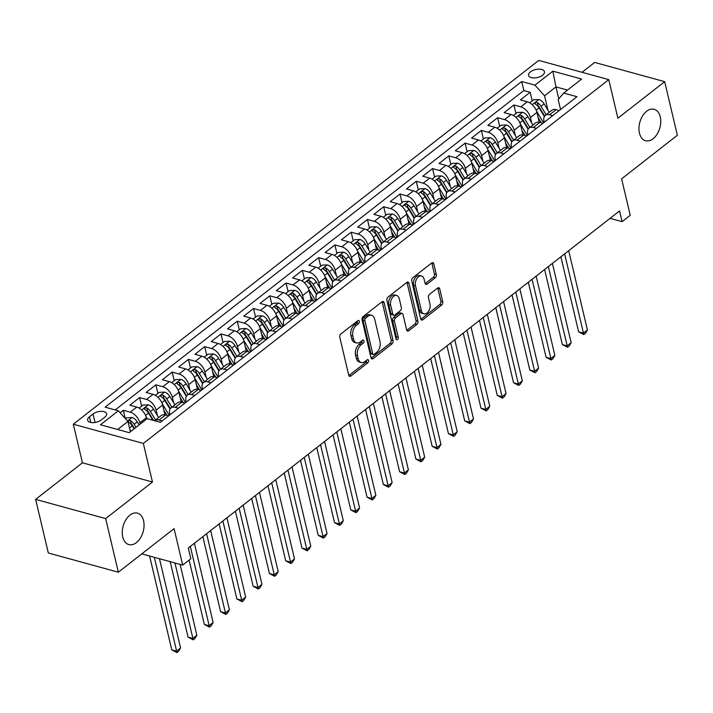 <?xml version="1.0" encoding="UTF-8"?>
<svg xmlns="http://www.w3.org/2000/svg" width="713" height="713" viewBox="0 0 713 713"><rect width="100%" height="100%" fill="white"/><g stroke="black" fill="none" stroke-linecap="round" stroke-linejoin="round"><path stroke-width="1.07" d="M359.325 321.278A1.747 1.114 105.3 0 0 358.666 320.467A1.747 1.114 105.3 0 0 357.855 320.681L340.885 333.942A2.495 1.595 105.3 0 0 339.789 337.294L348.737 375.19A2.495 1.595 105.3 0 0 349.673 376.348A2.495 1.595 105.3 0 0 350.841 376.045L367.81 362.774A1.747 1.114 105.3 0 0 368.576 360.43A1.747 1.114 105.3 0 0 367.926 359.619A1.747 1.114 105.3 0 0 367.115 359.833L364.913 361.544A8.003 5.098 105.3 0 1 361.206 362.525A8.003 5.098 105.3 0 1 358.211 358.808L357.463 355.644A8.003 5.098 105.3 0 1 360.983 344.914L363.184 343.203A1.747 1.114 105.3 0 0 363.951 340.85A1.747 1.114 105.3 0 0 363.3 340.039A1.747 1.114 105.3 0 0 362.48 340.253L360.288 341.973A8.003 5.098 105.3 0 1 356.58 342.953A8.003 5.098 105.3 0 1 353.586 339.228L352.837 336.073A8.003 5.098 105.3 0 1 356.357 325.342L358.55 323.622A1.747 1.114 105.3 0 0 359.325 321.278M639.445 133.144A16.301 10.392 105.3 0 0 645.541 140.719A16.301 10.392 105.3 0 0 657.154 134.071A16.301 10.392 105.3 0 0 660.274 116.861A16.301 10.392 105.3 0 0 654.169 109.285A16.301 10.392 105.3 0 0 642.556 115.934A16.301 10.392 105.3 0 0 639.445 133.144M122.743 537.014A16.301 10.392 105.3 0 0 128.848 544.589A16.301 10.392 105.3 0 0 140.461 537.932A16.301 10.392 105.3 0 0 143.58 520.731A16.301 10.392 105.3 0 0 137.475 513.146A16.301 10.392 105.3 0 0 125.862 519.804A16.301 10.392 105.3 0 0 122.743 537.014M530.454 71.879A8.146 4.091 -13.3 0 0 528.583 75.418A8.146 4.091 -13.3 0 0 534.18 77.94A8.146 4.091 -13.3 0 0 542.566 75.213A8.146 4.091 -13.3 0 0 544.447 71.674A8.146 4.091 -13.3 0 0 538.841 69.152A8.146 4.091 -13.3 0 0 530.454 71.879M435.206 277.803A2.495 1.595 105.3 0 0 436.303 274.452L433.789 263.819A2.495 1.595 105.3 0 0 432.853 262.66A2.495 1.595 105.3 0 0 431.695 262.963L412.845 277.696A2.495 1.595 105.3 0 0 411.749 281.047L420.706 318.934A2.495 1.595 105.3 0 0 421.641 320.101A2.495 1.595 105.3 0 0 422.8 319.789L441.65 305.057A2.495 1.595 105.3 0 0 442.746 301.706L439.716 288.863A2.495 1.595 105.3 0 0 438.78 287.704A2.495 1.595 105.3 0 0 437.622 288.007L429.547 294.317A2.495 1.595 105.3 0 0 428.451 297.669L429.957 304.041A6.684 4.26 105.3 0 1 428.682 311.1A6.684 4.26 105.3 0 1 423.914 313.827A6.684 4.26 105.3 0 1 421.41 310.716L415.51 285.77A6.684 4.26 105.3 0 1 416.793 278.712A6.684 4.26 105.3 0 1 421.561 275.984A6.684 4.26 105.3 0 1 424.057 279.095L425.046 283.248A2.495 1.595 105.3 0 0 425.982 284.416A2.495 1.595 105.3 0 0 427.14 284.104L435.206 277.803L433.308 277.286A2.495 1.595 105.3 0 0 434.413 273.926L431.9 263.302A2.495 1.595 105.3 0 0 431.766 262.91M105.667 518.601L152.457 482.033L82.441 462.808L35.65 499.376L105.667 518.601L118.34 572.209L174.079 528.645L182.697 565.097L190.834 558.742L188.303 548.021L619.561 210.932L622.092 221.654L630.23 215.29L621.611 178.838L677.35 135.265L664.676 81.656L594.66 62.441L582.049 72.298M152.457 482.033L143.331 443.433L608.768 79.633L617.886 118.224L664.676 81.656M384.111 302.651A2.495 1.595 105.3 0 0 383.175 301.483A2.495 1.595 105.3 0 0 382.016 301.795L363.167 316.527A2.495 1.595 105.3 0 0 362.07 319.879L371.027 357.766A2.495 1.595 105.3 0 0 371.963 358.933A2.495 1.595 105.3 0 0 373.122 358.621L391.972 343.889A2.495 1.595 105.3 0 0 393.068 340.538L384.111 302.651L382.221 302.134A2.495 1.595 105.3 0 0 382.088 301.742M388.006 297.107L406.856 282.375A2.495 1.595 105.3 0 1 408.014 282.072A2.495 1.595 105.3 0 1 408.95 283.23L417.907 321.126A2.495 1.595 105.3 0 1 416.811 324.477L408.745 330.779A2.495 1.595 105.3 0 1 407.586 331.09A2.495 1.595 105.3 0 1 406.651 329.923L403.014 314.558A2.495 1.595 105.3 0 0 402.079 313.399A2.495 1.595 105.3 0 0 400.92 313.702L395.572 317.882A2.495 1.595 105.3 0 0 394.467 321.242L398.246 337.24A1.747 1.114 105.3 0 1 397.916 339.085A1.747 1.114 105.3 0 1 396.669 339.798A1.747 1.114 105.3 0 1 396.018 338.987L386.909 300.467A2.495 1.595 105.3 0 1 388.006 297.107M118.34 572.209L48.324 552.994L35.65 499.376M532.219 100.854L530.187 92.262L520.419 99.891L527.326 101.79L520.82 106.879A10.187 5.962 52 0 1 530.419 117.538L531.693 122.957M515.945 113.572L513.913 104.98L504.144 112.618L511.052 114.508L504.546 119.597A10.187 5.962 52 0 1 514.144 130.256L515.419 135.675M499.67 126.29L497.638 117.698L487.87 125.336L494.777 127.235L488.271 132.315A10.187 5.962 52 0 1 497.87 142.974L499.145 148.393M483.396 139.017L481.364 130.426L471.596 138.055L478.503 139.953L471.997 145.042A10.187 5.962 52 0 1 481.596 155.692L482.879 161.12M467.122 151.735L465.09 143.144L455.322 150.773L462.229 152.671L455.723 157.76A10.187 5.962 52 0 1 465.322 168.42L466.605 173.838M450.848 164.453L448.816 155.862L439.048 163.5L445.955 165.389L439.449 170.478A10.187 5.962 52 0 1 449.047 181.138L450.331 186.556M434.574 177.172L432.541 168.58L422.773 176.218L429.681 178.116L423.174 183.196A10.187 5.962 52 0 1 432.773 193.856L434.057 199.275M418.299 189.899L416.267 181.307L406.499 188.936L413.406 190.834L406.9 195.923A10.187 5.962 52 0 1 416.499 206.574L417.782 212.002M402.025 202.617L399.993 194.025L390.225 201.654L397.132 203.553L390.626 208.642A10.187 5.962 52 0 1 400.225 219.292L401.508 224.72M385.751 215.335L383.719 206.743L373.951 214.372L380.858 216.271L374.352 221.36A10.187 5.962 52 0 1 383.95 232.019L385.234 237.438M369.477 228.053L367.445 219.461L357.685 227.099L364.593 228.989L358.078 234.078A10.187 5.962 52 0 1 367.676 244.737L368.96 250.156M353.202 240.78L351.17 232.188L341.411 239.818L348.318 241.716L341.803 246.805A10.187 5.962 52 0 1 351.402 257.455L352.685 262.883M336.928 253.498L334.896 244.907L325.137 252.536L332.044 254.434L325.529 259.523A10.187 5.962 52 0 1 335.128 270.174L336.411 275.601M320.654 266.216L318.622 257.625L308.863 265.254L315.77 267.152L309.255 272.241A10.187 5.962 52 0 1 318.854 282.901L320.137 288.319M304.38 278.935L302.348 270.343L292.588 277.981L299.496 279.87L292.981 284.959A10.187 5.962 52 0 1 302.579 295.619L303.863 301.038M288.105 291.653L286.073 283.07L276.314 290.699L283.221 292.597L276.706 297.686A10.187 5.962 52 0 1 286.305 308.337L287.589 313.765M271.831 304.38L269.799 295.788L260.04 303.417L266.947 305.316L260.432 310.405A10.187 5.962 52 0 1 270.031 321.055L271.314 326.483M255.557 317.098L253.525 308.506L243.766 316.135L250.673 318.034L244.158 323.123A10.187 5.962 52 0 1 253.757 333.782L255.04 339.201M239.283 329.816L237.251 321.224L227.492 328.862L234.399 330.752L227.884 335.841A10.187 5.962 52 0 1 237.482 346.5L238.766 351.919M223.009 342.534L220.977 333.951L211.217 341.58L218.125 343.479L211.609 348.568A10.187 5.962 52 0 1 221.208 359.218L222.492 364.637M206.734 355.261L204.702 346.67L194.943 354.299L201.85 356.197L195.344 361.286A10.187 5.962 52 0 1 204.934 371.936L206.217 377.364M190.46 367.979L188.428 359.388L178.669 367.017L185.576 368.915L179.07 374.004A10.187 5.962 52 0 1 188.66 384.663L189.943 390.082M174.186 380.697L172.163 372.106L162.395 379.744L169.302 381.633L162.796 386.722A10.187 5.962 52 0 1 172.386 397.382L173.669 402.8M157.912 393.416L155.889 384.833L146.12 392.462L153.028 394.36L146.522 399.449A10.187 5.962 52 0 1 156.111 410.1L157.395 415.519M141.637 406.143L139.614 397.551L129.846 405.18L136.753 407.078A10.187 5.962 52 0 1 146.352 417.729L146.664 419.039M527.326 101.79A10.187 5.962 -128 0 1 536.925 112.449L539.251 122.271M511.052 114.508A10.187 5.962 -128 0 1 520.65 125.167L522.977 134.998M494.777 127.235A10.187 5.962 -128 0 1 504.376 137.885L506.702 147.716M478.503 139.953A10.187 5.962 -128 0 1 488.102 150.603L490.428 160.434M462.229 152.671A10.187 5.962 -128 0 1 471.828 163.33L474.154 173.152M445.955 165.389A10.187 5.962 -128 0 1 455.554 176.049L457.88 185.87M429.681 178.116A10.187 5.962 -128 0 1 439.279 188.767L441.605 198.597M413.406 190.834A10.187 5.962 -128 0 1 423.005 201.485L425.331 211.315M397.132 203.553A10.187 5.962 -128 0 1 406.731 214.212L409.057 224.034M380.858 216.271A10.187 5.962 -128 0 1 390.457 226.93L392.783 236.752M364.593 228.989A10.187 5.962 -128 0 1 374.182 239.648L376.509 249.479M348.318 241.716A10.187 5.962 -128 0 1 357.908 252.366L360.234 262.197M332.044 254.434A10.187 5.962 -128 0 1 341.634 265.093L343.96 274.915M315.77 267.152A10.187 5.962 -128 0 1 325.36 277.812L327.686 287.633M299.496 279.87A10.187 5.962 -128 0 1 309.094 290.53L311.412 300.36M283.221 292.597A10.187 5.962 -128 0 1 292.82 303.248L295.137 313.078M266.947 305.316A10.187 5.962 -128 0 1 276.546 315.975L278.863 325.796M250.673 318.034A10.187 5.962 -128 0 1 260.272 328.693L262.589 338.515M234.399 330.752A10.187 5.962 -128 0 1 243.998 341.411L246.315 351.242M218.125 343.479A10.187 5.962 -128 0 1 227.723 354.129L230.041 363.96M201.85 356.197A10.187 5.962 -128 0 1 211.449 366.847L213.766 376.678M185.576 368.915A10.187 5.962 -128 0 1 195.175 379.574L197.492 389.396M169.302 381.633A10.187 5.962 -128 0 1 178.901 392.293L181.218 402.123M153.028 394.36A10.187 5.962 -128 0 1 162.626 405.011L164.944 414.841M101.193 420.002L104.775 417.203A7.896 3.957 -13.3 0 0 106.593 413.781A7.896 3.957 -13.3 0 0 101.166 411.339A7.896 3.957 -13.3 0 0 93.047 413.986L89.464 416.784A7.896 3.957 -13.3 0 0 87.646 420.207A7.896 3.957 -13.3 0 0 93.073 422.649A7.896 3.957 -13.3 0 0 101.193 420.002M143.331 443.433L73.314 424.208L538.743 60.409L608.768 79.633M530.187 92.262L523.841 90.524L521.72 81.514L105.105 407.159L118.349 410.795L127.948 421.445L130.39 431.766M521.72 81.514L534.964 85.15L552.86 71.157L581.63 79.054L563.725 93.047L576.977 96.683L160.363 422.319L147.119 418.683L129.213 432.675L100.453 424.779L118.349 410.795M544.269 122.244L544.037 121.272A10.187 5.962 52 0 1 545.338 115.328A10.187 5.962 52 0 1 549.58 114.775L552.727 115.64M527.994 134.962L527.763 133.991A10.187 5.962 52 0 1 529.064 128.046A10.187 5.962 52 0 1 533.306 127.493L536.452 128.358M511.72 147.689L511.488 146.718A10.187 5.962 52 0 1 512.79 140.764A10.187 5.962 52 0 1 517.032 140.211L520.178 141.076M495.446 160.407L495.214 159.436A10.187 5.962 52 0 1 496.515 153.482A10.187 5.962 52 0 1 500.758 152.939L503.904 153.794M479.172 173.125L478.949 172.154A10.187 5.962 52 0 1 480.241 166.209A10.187 5.962 52 0 1 484.483 165.657L487.63 166.521M462.897 185.843L462.675 184.872A10.187 5.962 52 0 1 463.967 178.927A10.187 5.962 52 0 1 468.209 178.375L471.355 179.239M446.623 198.571L446.4 197.599A10.187 5.962 52 0 1 447.693 191.645A10.187 5.962 52 0 1 451.935 191.093L455.081 191.957M430.349 211.289L430.126 210.317A10.187 5.962 52 0 1 431.418 204.364A10.187 5.962 52 0 1 435.661 203.82L438.807 204.676M414.075 224.007L413.852 223.035A10.187 5.962 52 0 1 415.144 217.091A10.187 5.962 52 0 1 419.387 216.538L422.533 217.403M397.801 236.725L397.578 235.753A10.187 5.962 52 0 1 398.87 229.809A10.187 5.962 52 0 1 403.121 229.256L406.258 230.121M381.535 249.452L381.303 248.481A10.187 5.962 52 0 1 382.596 242.527A10.187 5.962 52 0 1 386.847 241.974L389.984 242.839M365.261 262.17L365.029 261.199A10.187 5.962 52 0 1 366.322 255.245A10.187 5.962 52 0 1 370.573 254.701L373.71 255.557M348.987 274.888L348.755 273.917A10.187 5.962 52 0 1 350.047 267.972A10.187 5.962 52 0 1 354.299 267.42L357.436 268.284M332.713 287.606L332.481 286.635A10.187 5.962 52 0 1 333.773 280.69A10.187 5.962 52 0 1 338.024 280.138L341.162 281.002M316.438 300.333L316.207 299.362A10.187 5.962 52 0 1 317.499 293.408A10.187 5.962 52 0 1 321.75 292.856L324.887 293.72M300.164 313.052L299.932 312.08A10.187 5.962 52 0 1 301.225 306.127A10.187 5.962 52 0 1 305.476 305.574L308.613 306.438M283.89 325.77L283.658 324.798A10.187 5.962 52 0 1 284.95 318.854A10.187 5.962 52 0 1 289.202 318.301L292.339 319.166M267.616 338.488L267.384 337.516A10.187 5.962 52 0 1 268.676 331.572A10.187 5.962 52 0 1 272.927 331.019L276.065 331.884M251.341 351.215L251.11 350.243A10.187 5.962 52 0 1 252.402 344.29A10.187 5.962 52 0 1 256.653 343.737L259.799 344.602M235.067 363.933L234.835 362.962A10.187 5.962 52 0 1 236.128 357.008A10.187 5.962 52 0 1 240.379 356.455L243.525 357.32M218.793 376.651L218.561 375.68A10.187 5.962 52 0 1 219.862 369.735A10.187 5.962 52 0 1 224.105 369.182L227.251 370.047M202.519 389.369L202.287 388.398A10.187 5.962 52 0 1 203.588 382.453A10.187 5.962 52 0 1 207.831 381.901L210.977 382.765M186.245 402.096L186.013 401.116A10.187 5.962 52 0 1 187.314 395.171A10.187 5.962 52 0 1 191.556 394.619L194.702 395.483M169.97 414.814L169.739 413.843A10.187 5.962 52 0 1 171.04 407.889A10.187 5.962 52 0 1 175.282 407.337L178.428 408.201M125.274 418.486L123.34 410.269L130.247 412.167A10.187 5.962 52 0 1 139.837 422.818L140.149 424.128M154.605 420.741A10.187 5.962 52 0 1 154.766 420.617L161.272 415.527A10.187 5.962 52 0 1 165.514 414.975L168.66 415.839M154.766 420.617A10.187 5.962 52 0 1 159.008 420.064L162.154 420.92M559.233 110.551L556.095 109.686A10.187 5.962 -128 0 0 551.844 110.239L545.338 115.328M542.958 123.269L539.821 122.404A10.187 5.962 -128 0 0 535.57 122.957L529.064 128.046M526.684 135.987L523.547 135.122A10.187 5.962 -128 0 0 519.296 135.675L512.79 140.764M510.41 148.714L507.273 147.849A10.187 5.962 -128 0 0 503.021 148.402L496.515 153.482M494.136 161.432L490.999 160.568A10.187 5.962 -128 0 0 486.747 161.12L480.241 166.209M477.862 174.15L474.724 173.286A10.187 5.962 -128 0 0 470.473 173.838L463.967 178.927M461.587 186.868L458.45 186.004A10.187 5.962 -128 0 0 454.199 186.556L447.693 191.645M445.313 199.587L442.176 198.731A10.187 5.962 -128 0 0 437.925 199.284L431.418 204.364M429.048 212.314L425.902 211.449A10.187 5.962 -128 0 0 421.65 212.002L415.144 217.091M412.774 225.032L409.627 224.167A10.187 5.962 -128 0 0 405.376 224.72L398.87 229.809M396.499 237.75L393.353 236.885A10.187 5.962 -128 0 0 389.111 237.438L382.596 242.527M380.225 250.468L377.079 249.612A10.187 5.962 -128 0 0 372.837 250.156L366.322 255.245M363.951 263.195L360.805 262.331A10.187 5.962 -128 0 0 356.562 262.883L350.047 267.972M347.677 275.913L344.531 275.049A10.187 5.962 -128 0 0 340.288 275.601L333.773 280.69M331.402 288.631L328.256 287.767A10.187 5.962 -128 0 0 324.014 288.319L317.499 293.408M315.128 301.349L311.982 300.494A10.187 5.962 -128 0 0 307.74 301.038L301.225 306.127M298.854 314.076L295.708 313.212A10.187 5.962 -128 0 0 291.465 313.765L284.95 318.854M282.58 326.795L279.434 325.93A10.187 5.962 -128 0 0 275.191 326.483L268.676 331.572M266.305 339.513L263.159 338.648A10.187 5.962 -128 0 0 258.917 339.201L252.402 344.29M250.031 352.231L246.885 351.375A10.187 5.962 -128 0 0 242.643 351.919L236.128 357.008M233.757 364.958L230.611 364.093A10.187 5.962 -128 0 0 226.369 364.646L219.862 369.735M217.483 377.676L214.337 376.812A10.187 5.962 -128 0 0 210.094 377.364L203.588 382.453M201.209 390.394L198.062 389.53A10.187 5.962 -128 0 0 193.82 390.082L187.314 395.171M184.934 403.112L181.788 402.257A10.187 5.962 -128 0 0 177.546 402.8L171.04 407.889M139.614 397.551L146.522 399.449M155.889 384.833L162.796 386.722M172.163 372.106L179.07 374.004M188.428 359.388L195.344 361.286M204.702 346.67L211.609 348.568M220.977 333.951L227.884 335.841M237.251 321.224L244.158 323.123M253.525 308.506L260.432 310.405M269.799 295.788L276.706 297.686M286.073 283.07L292.981 284.959M302.348 270.343L309.255 272.241M318.622 257.625L325.529 259.523M334.896 244.907L341.803 246.805M351.17 232.188L358.078 234.078M367.445 219.461L374.352 221.36M383.719 206.743L390.626 208.642M399.993 194.025L406.9 195.923M416.267 181.307L423.174 183.196M432.541 168.58L439.449 170.478M448.816 155.862L455.723 157.76M465.09 143.144L471.997 145.042M481.364 130.426L488.271 132.315M497.638 117.698L504.546 119.597M513.913 104.98L520.82 106.879M523.841 90.524L115.212 409.93M123.34 410.269L120.132 412.774M558.778 98.857L555.953 86.906L544.563 95.809L547.967 110.239M127.948 421.445L117.645 429.502M82.441 462.808L73.314 424.208M610.061 218.347L622.092 221.654M141.798 553.876L182.697 565.097M567.521 90.079L555.953 86.906L552.86 71.157M560.543 109.526L558.181 99.544L563.725 93.047M544.563 95.809L534.964 85.15M357.471 320.984A1.747 1.114 105.3 0 1 356.66 323.105L354.468 324.825A8.003 5.098 105.3 0 0 350.948 335.556L352.837 336.073M356.58 342.953L354.682 342.427A8.003 5.098 105.3 0 1 351.696 338.711L350.948 335.556M361.206 362.525L359.316 362.008A8.003 5.098 105.3 0 1 356.322 358.282L355.573 355.127A8.003 5.098 105.3 0 1 359.094 344.397L361.286 342.677A1.747 1.114 105.3 0 0 362.097 340.556M348.871 375.573A2.495 1.595 105.3 0 0 348.942 375.519L365.921 362.257A1.747 1.114 105.3 0 0 366.723 360.136M371.152 358.158A2.495 1.595 105.3 0 0 371.223 358.104L390.073 343.372A2.495 1.595 105.3 0 0 391.179 340.021L382.221 302.134M365.626 318.096A1.747 1.114 105.3 0 0 364.851 320.449L372.712 353.701A1.747 1.114 105.3 0 0 373.371 354.521A1.747 1.114 105.3 0 0 374.182 354.308L376.5 352.489A8.003 5.098 105.3 0 0 380.02 341.759L374.646 319.032A8.003 5.098 105.3 0 0 371.651 315.306A8.003 5.098 105.3 0 0 367.935 316.287L365.626 318.096L363.728 317.579A1.747 1.114 105.3 0 0 362.962 319.932L364.851 320.449M373.371 354.521L371.473 353.996A1.747 1.114 105.3 0 1 370.822 353.185L362.962 319.932M371.651 315.306L369.753 314.789A8.003 5.098 105.3 0 0 366.045 315.77L367.935 316.287M363.728 317.579L366.045 315.77M406.775 330.315A2.495 1.595 105.3 0 0 406.847 330.262L414.913 323.96A2.495 1.595 105.3 0 0 416.018 320.6L407.061 282.713A2.495 1.595 105.3 0 0 406.927 282.321M402.079 313.399L400.189 312.873A2.495 1.595 105.3 0 0 399.03 313.185L393.674 317.365A2.495 1.595 105.3 0 0 392.578 320.716L396.357 336.714L398.246 337.24M395.947 338.684A1.747 1.114 105.3 0 0 396.357 336.714M399.244 298.613A6.684 4.26 105.3 0 0 396.74 295.503A6.684 4.26 105.3 0 0 391.981 298.23A6.684 4.26 105.3 0 0 390.697 305.298L392.774 314.085A2.495 1.595 105.3 0 0 393.71 315.244A2.495 1.595 105.3 0 0 394.868 314.941L400.225 310.752A2.495 1.595 105.3 0 0 401.321 307.401L399.244 298.613M396.74 295.503L394.85 294.986A6.684 4.26 105.3 0 0 390.082 297.713A6.684 4.26 105.3 0 0 388.808 304.772L390.697 305.298M393.71 315.244L391.82 314.727A2.495 1.595 105.3 0 1 390.884 313.56L388.808 304.772M425.171 283.64A2.495 1.595 105.3 0 0 425.242 283.587L433.308 277.286M421.561 275.984L419.663 275.468A6.684 4.26 105.3 0 0 414.904 278.195A6.684 4.26 105.3 0 0 413.62 285.253L415.51 285.77M423.914 313.827L422.025 313.31A6.684 4.26 105.3 0 1 419.52 310.2L413.62 285.253M420.83 319.326A2.495 1.595 105.3 0 0 420.911 319.272L439.752 304.54A2.495 1.595 105.3 0 0 440.857 301.189L437.818 288.346A2.495 1.595 105.3 0 0 437.693 287.954M129.828 429.386L130.978 431.294M125.515 418.745L126.736 417.791L132.146 417.56A6.747 3.948 52 0 1 137.27 421.891L139.115 424.939M149.596 556.015L171.78 649.846L176.512 651.147L180.576 647.965L159.48 558.725M136.023 427.354L134.178 424.306A6.747 3.948 -128 0 0 130.541 420.625C128.349 420.385 127.698 420.893 128.581 422.158A6.747 3.948 52 0 1 132.226 425.839L134.071 428.878M130.541 420.625L131.263 423.718A3.44 2.014 52 0 1 132.279 424.957L134.472 428.566M128.028 421.543L128.581 422.158M154.329 557.308L176.967 652.591L171.78 649.846M180.576 647.965L178.598 651.317L176.967 652.591M145.978 416.463L147.368 418.754M139.133 408.103L143.01 405.073L148.42 404.841A6.747 3.948 52 0 1 153.545 409.173L158.642 417.577M170.211 561.675L188.054 637.128L192.777 638.429L196.85 635.247L180.095 564.384M155.55 419.993L150.452 411.588A6.747 3.948 -128 0 0 146.816 407.907C144.623 407.667 143.973 408.175 144.855 409.431A6.747 3.948 52 0 1 148.5 413.112L152.832 420.251M146.816 407.907L147.538 410.991A3.44 2.014 52 0 1 148.554 412.239L153.527 420.447M144.302 408.825L144.855 409.431M174.943 562.967L193.241 639.873L188.054 637.128M196.85 635.247L194.872 638.598L193.241 639.873M163.838 410.153L167.011 415.385M162.252 403.745L169.284 415.349M155.407 395.385L159.284 392.346L164.694 392.114A6.747 3.948 52 0 1 169.819 396.455L174.917 404.859M189.114 560.079L204.328 624.41L209.052 625.702L213.125 622.529L194.391 543.261M171.824 407.275L166.726 398.87A6.747 3.948 -128 0 0 163.081 395.189C160.897 394.949 160.247 395.457 161.129 396.713A6.747 3.948 52 0 1 164.774 400.394L170.05 409.093M163.081 395.189L163.812 398.273A3.44 2.014 52 0 1 164.828 399.521L170.345 408.611M160.577 396.098L161.129 396.713M190.318 546.443L209.515 627.155L204.328 624.41M213.125 622.529L211.146 625.88L209.515 627.155M180.113 397.435L183.286 402.658M178.526 391.027L185.558 402.631M171.681 382.658L175.558 379.628L180.968 379.396A6.747 3.948 52 0 1 186.093 383.728L191.191 392.141M202.857 536.639L220.602 611.692L225.326 612.984L229.399 609.802L210.656 530.543M188.098 394.556L183 386.152A6.747 3.948 -128 0 0 179.355 382.471C177.172 382.221 176.521 382.729 177.403 383.995A6.747 3.948 52 0 1 181.049 387.676L186.325 396.375M179.355 382.471L180.086 385.555A3.44 2.014 52 0 1 181.102 386.794L186.619 395.893M176.851 383.38L177.403 383.995M206.592 533.716L225.789 614.428L220.602 611.692M229.399 609.802L227.42 613.162L225.789 614.428M196.387 384.717L199.56 389.94M194.801 378.309L201.832 389.904M187.956 369.94L191.833 366.91L197.243 366.678A6.747 3.948 52 0 1 202.367 371.01L207.465 379.414M219.132 523.921L236.876 598.965L241.6 600.266L245.673 597.084L226.93 517.816M204.373 381.838L199.275 373.425A6.747 3.948 -128 0 0 195.629 369.744C193.446 369.503 192.795 370.011 193.678 371.277A6.747 3.948 52 0 1 197.323 374.958L202.599 383.647M195.629 369.744L196.36 372.837A3.44 2.014 52 0 1 197.376 374.075L202.893 383.175M193.125 370.662L193.678 371.277M222.866 520.998L242.064 601.71L236.876 598.965M245.673 597.084L243.694 600.435L242.064 601.71M212.661 371.999L215.834 377.222M211.075 365.582L218.107 377.186M204.23 357.222L208.107 354.192L213.517 353.96A6.747 3.948 52 0 1 218.641 358.291L223.739 366.696M235.406 511.194L253.142 586.246L257.874 587.548L261.947 584.366L243.204 505.098M220.647 369.111L215.549 360.707A6.747 3.948 -128 0 0 211.904 357.026C209.72 356.785 209.061 357.293 209.952 358.55A6.747 3.948 52 0 1 213.597 362.231L218.873 370.929M211.904 357.026L212.634 360.11A3.44 2.014 52 0 1 213.65 361.357L219.167 370.457M209.399 357.944L209.952 358.55M239.14 508.28L258.338 588.991L253.142 586.246M261.947 584.366L259.969 587.717L258.338 588.991M228.935 359.272L232.108 364.503M227.349 352.864L234.381 364.468M220.495 344.504L224.381 341.465L229.791 341.233A6.747 3.948 52 0 1 234.916 345.573L240.014 353.978M251.68 498.476L269.416 573.528L274.149 574.83L278.222 571.648L259.479 492.38M236.921 356.393L231.823 347.989A6.747 3.948 -128 0 0 228.178 344.308C225.985 344.067 225.335 344.575 226.226 345.832A6.747 3.948 52 0 1 229.871 349.513L235.147 358.211M228.178 344.308L228.909 347.391A3.44 2.014 52 0 1 229.925 348.639L235.442 357.73M225.673 345.217L226.226 345.832M255.414 495.562L274.612 576.273L269.416 573.528M278.222 571.648L276.243 574.999L274.612 576.273M245.21 346.554L248.382 351.776M243.623 340.146L250.655 351.75M236.769 331.777L240.655 328.746L246.065 328.515A6.747 3.948 52 0 1 251.19 332.846L256.288 341.26M267.954 485.758L285.69 560.81L290.423 562.102L294.496 558.921L275.753 479.662M253.195 343.675L248.097 335.27A6.747 3.948 -128 0 0 244.452 331.59C242.26 331.34 241.609 331.857 242.5 333.114A6.747 3.948 52 0 1 246.145 336.794L251.413 345.493M244.452 331.59L245.183 334.673A3.44 2.014 52 0 1 246.199 335.912L251.716 345.012M241.948 332.499L242.5 333.114M271.689 482.835L290.886 563.546L285.69 560.81M294.496 558.921L292.508 562.281L290.886 563.546M261.484 333.836L264.657 339.058M259.897 327.427L266.929 339.031M253.044 319.059L256.93 316.028L262.339 315.797A6.747 3.948 52 0 1 267.464 320.128L272.562 328.533M284.229 473.04L301.964 548.083L306.697 549.384L310.77 546.203L292.027 466.935M269.469 330.957L264.371 322.543A6.747 3.948 -128 0 0 260.726 318.863C258.534 318.622 257.883 319.13 258.774 320.395A6.747 3.948 52 0 1 262.42 324.076L267.687 332.766M260.726 318.863L261.457 321.955A3.44 2.014 52 0 1 262.473 323.194L267.99 332.294M258.213 319.781L258.774 320.395M287.963 470.117L307.16 550.828L301.964 548.083M310.77 546.203L308.782 549.554L307.16 550.828M277.758 321.117L280.922 326.34M276.172 314.7L283.204 326.304M269.318 306.34L273.204 303.31L278.614 303.078A6.747 3.948 52 0 1 283.738 307.41L288.836 315.814M300.503 460.313L318.239 535.365L322.971 536.666L327.044 533.484L308.301 454.217M285.744 318.23L280.646 309.825A6.747 3.948 -128 0 0 277 306.144C274.808 305.904 274.157 306.412 275.049 307.677A6.747 3.948 52 0 1 278.694 311.349L283.961 320.048M277 306.144L277.731 309.228A3.44 2.014 52 0 1 278.747 310.476L284.255 319.576M274.487 307.062L275.049 307.677M304.237 457.398L323.435 538.11L318.239 535.365M327.044 533.484L325.057 536.836L323.435 538.11M294.032 308.39L297.196 313.622M292.446 301.982L299.478 313.586M285.592 293.622L289.478 290.592L294.888 290.351A6.747 3.948 52 0 1 300.013 294.692L305.111 303.096M316.777 447.595L334.513 522.647L339.245 523.948L343.318 520.766L324.575 441.499M302.018 305.512L296.92 297.107A6.747 3.948 -128 0 0 293.275 293.426C291.082 293.186 290.432 293.694 291.323 294.95A6.747 3.948 52 0 1 294.968 298.631L300.235 307.33M293.275 293.426L294.006 296.51A3.44 2.014 52 0 1 295.022 297.758L300.529 306.848M290.761 294.335L291.323 294.95M320.511 444.68L339.709 525.392L334.513 522.647M343.318 520.766L341.331 524.117L339.709 525.392M310.307 295.672L313.47 300.904M308.711 289.264L315.752 300.868M301.866 280.895L305.752 277.865L311.162 277.633A6.747 3.948 52 0 1 316.287 281.965L321.385 290.378M333.051 434.877L350.787 509.929L355.52 511.221L359.593 508.048L340.85 428.78M318.292 292.793L313.194 284.389A6.747 3.948 -128 0 0 309.549 280.708C307.356 280.459 306.706 280.975 307.597 282.232A6.747 3.948 52 0 1 311.242 285.913L316.51 294.612M309.549 280.708L310.28 283.792A3.44 2.014 52 0 1 311.296 285.031L316.804 294.13M307.036 281.617L307.597 282.232M336.786 431.953L355.983 512.665L350.787 509.929M359.593 508.048L357.605 511.399L355.983 512.665M326.581 282.954L329.745 288.177M324.985 276.546L332.026 288.15M318.141 268.177L322.026 265.147L327.436 264.915A6.747 3.948 52 0 1 332.561 269.247L337.659 277.66M349.325 422.158L367.061 497.202L371.794 498.503L375.867 495.321L357.124 416.053M334.566 280.075L329.468 271.662A6.747 3.948 -128 0 0 325.823 267.99C323.631 267.74 322.98 268.248 323.871 269.514A6.747 3.948 52 0 1 327.517 273.195L332.784 281.885M325.823 267.99L326.554 271.074A3.44 2.014 52 0 1 327.57 272.313L333.078 281.412M323.31 268.899L323.871 269.514M353.06 419.235L372.257 499.947L367.061 497.202M375.867 495.321L373.879 498.672L372.257 499.947M342.855 270.236L346.019 275.459M341.26 263.819L348.3 275.423M334.415 255.459L338.292 252.429L343.711 252.197A6.747 3.948 52 0 1 348.835 256.528L353.933 264.933M365.6 409.431L383.336 484.483L388.068 485.785L392.141 482.603L373.398 403.335M350.841 267.348L345.743 258.944A6.747 3.948 -128 0 0 342.097 255.263C339.905 255.022 339.254 255.53 340.146 256.796A6.747 3.948 52 0 1 343.791 260.468L349.058 269.166M342.097 255.263L342.828 258.356A3.44 2.014 52 0 1 343.844 259.594L349.352 268.694M339.584 256.181L340.146 256.796M369.334 406.517L388.532 487.229L383.336 484.483M392.141 482.603L390.154 485.954L388.532 487.229M359.129 257.509L362.293 262.74M357.534 251.101L364.575 262.705M350.689 242.741L354.566 239.711L359.985 239.479A6.747 3.948 52 0 1 365.109 243.81L370.207 252.215M381.874 396.713L399.61 471.765L404.342 473.067L408.406 469.885L389.672 390.617M367.115 254.63L362.017 246.226A6.747 3.948 -128 0 0 358.372 242.545C356.179 242.304 355.529 242.812 356.42 244.069A6.747 3.948 52 0 1 360.065 247.75L365.332 256.448M358.372 242.545L359.102 245.629A3.44 2.014 52 0 1 360.11 246.876L365.626 255.976M355.858 243.454L356.42 244.069M385.608 393.799L404.806 474.51L399.61 471.765M408.406 469.885L406.428 473.236L404.806 474.51M375.403 244.791L378.567 250.022M373.808 238.383L380.849 249.987M366.963 230.023L370.84 226.984L376.259 226.752A6.747 3.948 52 0 1 381.384 231.083L386.482 239.497M398.148 383.995L415.884 459.047L420.617 460.34L424.681 457.167L405.947 377.899M383.389 241.912L378.291 233.507A6.747 3.948 -128 0 0 374.646 229.827C372.453 229.586 371.803 230.094 372.694 231.351A6.747 3.948 52 0 1 376.339 235.032L381.607 243.73M374.646 229.827L375.377 232.91A3.44 2.014 52 0 1 376.384 234.149L381.901 243.249M372.133 230.736L372.694 231.351M401.882 381.072L421.08 461.783L415.884 459.047M424.681 457.167L422.702 460.518L421.08 461.783M391.678 232.073L394.842 237.295M390.082 225.664L397.114 237.269M383.238 217.296L387.114 214.265L392.533 214.034A6.747 3.948 52 0 1 397.658 218.365L402.756 226.779M414.422 371.277L432.158 446.32L436.891 447.621L440.955 444.44L422.221 365.172M399.663 229.194L394.565 220.78A6.747 3.948 -128 0 0 390.92 217.108C388.728 216.859 388.077 217.367 388.968 218.633A6.747 3.948 52 0 1 392.613 222.313L397.881 231.003M390.92 217.108L391.651 220.192A3.44 2.014 52 0 1 392.658 221.431L398.175 230.531M388.407 218.018L388.968 218.633M418.148 368.354L437.354 449.065L432.158 446.32M440.955 444.44L438.976 447.791L437.354 449.065M407.952 219.354L411.116 224.577M406.357 212.937L413.388 224.542M399.512 204.578L403.389 201.547L408.807 201.316A6.747 3.948 52 0 1 413.932 205.647L419.03 214.052M430.688 358.55L448.432 433.602L453.165 434.903L457.229 431.721L438.495 352.454M415.937 216.467L410.84 208.062A6.747 3.948 -128 0 0 407.194 204.381C405.002 204.141 404.351 204.649 405.242 205.914A6.747 3.948 52 0 1 408.888 209.586L414.155 218.285M407.194 204.381L407.925 207.474A3.44 2.014 52 0 1 408.932 208.713L414.449 217.813M404.681 205.299L405.242 205.914M434.422 355.635L453.628 436.347L448.432 433.602M457.229 431.721L455.25 435.073L453.628 436.347M424.226 206.627L427.39 211.859M422.631 200.219L429.663 211.823M415.786 191.859L419.663 188.829L425.082 188.597A6.747 3.948 52 0 1 430.206 192.929L435.295 201.333M446.962 345.832L464.707 420.884L469.439 422.185L473.503 419.003L454.769 339.736M432.212 203.749L427.114 195.344A6.747 3.948 -128 0 0 423.469 191.663C421.276 191.423 420.625 191.931 421.517 193.187A6.747 3.948 52 0 1 425.162 196.868L430.429 205.567M423.469 191.663L424.199 194.747A3.44 2.014 52 0 1 425.206 195.995L430.723 205.094M420.955 192.581L421.517 193.187M450.696 342.917L469.894 423.629L464.707 420.884M473.503 419.003L471.525 422.354L469.894 423.629M440.5 193.909L443.664 199.141M438.905 187.501L445.937 199.105M432.06 179.141L435.937 176.102L441.356 175.87A6.747 3.948 52 0 1 446.481 180.211L451.57 188.615M463.236 333.114L480.981 408.166L485.713 409.458L489.778 406.285L471.043 327.017M448.486 191.031L443.388 182.626A6.747 3.948 -128 0 0 439.743 178.945C437.55 178.705 436.9 179.213 437.791 180.469A6.747 3.948 52 0 1 441.436 184.15L446.703 192.849M439.743 178.945L440.474 182.029A3.44 2.014 52 0 1 441.481 183.268L446.998 192.367M437.229 179.854L437.791 180.469M466.97 330.199L486.168 410.902L480.981 408.166M489.778 406.285L487.799 409.636L486.168 410.902M456.775 181.191L459.938 186.414M455.179 174.783L462.211 186.387M448.334 166.414L452.211 163.384L457.621 163.152A6.747 3.948 52 0 1 462.755 167.484L467.844 175.897M479.51 320.395L497.255 395.439L501.988 396.74L506.052 393.558L487.318 314.29M464.751 178.312L459.662 169.899A6.747 3.948 -128 0 0 456.017 166.227C453.825 165.977 453.174 166.486 454.065 167.751A6.747 3.948 52 0 1 457.71 171.432L462.978 180.122M456.017 166.227L456.748 169.311A3.44 2.014 52 0 1 457.755 170.55L463.272 179.649M453.504 167.136L454.065 167.751M483.245 317.472L502.442 398.184L497.255 395.439M506.052 393.558L504.073 396.909L502.442 398.184M473.049 168.473L476.213 173.696M471.453 162.056L478.485 173.66M464.609 153.696L468.486 150.666L473.895 150.434A6.747 3.948 52 0 1 479.029 154.766L484.118 163.17M495.785 307.677L513.529 382.721L518.262 384.022L522.326 380.84L503.592 301.572M481.025 165.594L475.936 157.181A6.747 3.948 -128 0 0 472.291 153.5C470.099 153.259 469.448 153.767 470.339 155.033A6.747 3.948 52 0 1 473.985 158.705L479.252 167.403M472.291 153.5L473.022 156.593A3.44 2.014 52 0 1 474.029 157.831L479.546 166.931M469.778 154.418L470.339 155.033M499.519 304.754L518.716 385.466L513.529 382.721M522.326 380.84L520.347 384.191L518.716 385.466M489.323 155.746L492.487 160.978M487.728 149.338L494.76 160.942M480.883 140.978L484.76 137.948L490.17 137.716A6.747 3.948 52 0 1 495.303 142.047L500.392 150.452M512.059 294.95L529.804 370.002L534.536 371.304L538.6 368.122L519.866 288.854M497.3 152.867L492.211 144.463A6.747 3.948 -128 0 0 488.565 140.782C486.373 140.541 485.722 141.049 486.614 142.306A6.747 3.948 52 0 1 490.25 145.987L495.526 154.685M488.565 140.782L489.296 143.866A3.44 2.014 52 0 1 490.303 145.113L495.82 154.213M486.052 141.7L486.614 142.306M515.793 292.036L534.991 372.747L529.804 370.002M538.6 368.122L536.622 371.473L534.991 372.747M505.588 143.028L508.761 148.259M504.002 136.62L511.034 148.224M497.157 128.26L501.034 125.221L506.444 124.989A6.747 3.948 52 0 1 511.577 129.329L516.667 137.734M528.333 282.232L546.078 357.284L550.81 358.577L554.874 355.404L536.14 276.136M513.574 140.149L508.485 131.745A6.747 3.948 -128 0 0 504.84 128.064C502.647 127.823 501.997 128.331 502.888 129.588A6.747 3.948 52 0 1 506.524 133.269L511.8 141.967M504.84 128.064L505.57 131.147A3.44 2.014 52 0 1 506.578 132.395L512.094 141.486M502.326 128.973L502.888 129.588M532.067 279.318L551.265 360.02L546.078 357.284M554.874 355.404L552.896 358.755L551.265 360.02M521.863 130.31L525.035 135.532M520.276 123.902L527.308 135.506M513.431 115.533L517.308 112.502L522.718 112.271A6.747 3.948 52 0 1 527.843 116.602L532.941 125.016M544.607 269.514L562.352 344.557L567.085 345.858L571.149 342.677L552.415 263.409M529.848 127.431L524.759 119.026A6.747 3.948 -128 0 0 521.114 115.346C518.921 115.096 518.271 115.604 519.162 116.87A6.747 3.948 52 0 1 522.798 120.55L528.075 129.24M521.114 115.346L521.845 118.429A3.44 2.014 52 0 1 522.852 119.668L528.369 128.768M518.601 116.255L519.162 116.87M548.342 266.591L567.539 347.302L562.352 344.557M571.149 342.677L569.17 346.028L567.539 347.302M538.137 117.592L541.31 122.814M536.55 111.183L543.582 122.779M529.706 102.815L533.582 99.784L538.992 99.553A6.747 3.948 52 0 1 544.117 103.884L549.215 112.289M560.881 256.796L578.626 331.839L583.359 333.14L587.423 329.959L568.689 250.691M546.122 114.713L541.024 106.299A6.747 3.948 -128 0 0 537.388 102.619C535.196 102.378 534.545 102.886 535.436 104.151A6.747 3.948 52 0 1 539.073 107.832L544.349 116.522M537.388 102.619L538.11 105.711A3.44 2.014 52 0 1 539.126 106.95L544.643 116.05M534.875 103.537L535.436 104.151M564.616 253.873L583.813 334.584L578.626 331.839M587.423 329.959L585.444 333.31L583.813 334.584M536.925 112.449L530.419 117.538M520.65 125.167L514.144 130.256M504.376 137.885L497.87 142.974M488.102 150.603L481.596 155.692M471.828 163.33L465.322 168.42M455.554 176.049L449.047 181.138M439.279 188.767L432.773 193.856M423.005 201.485L416.499 206.574M406.731 214.212L400.225 219.292M390.457 226.93L383.95 232.019M374.182 239.648L367.676 244.737M357.908 252.366L351.402 257.455M341.634 265.093L335.128 270.174M325.36 277.812L318.854 282.901M309.094 290.53L302.579 295.619M292.82 303.248L286.305 308.337M276.546 315.975L270.031 321.055M260.272 328.693L253.757 333.782M243.998 341.411L237.482 346.5M227.723 354.129L221.208 359.218M211.449 366.847L204.934 371.936M195.175 379.574L188.66 384.663M178.901 392.293L172.386 397.382M162.626 405.011L156.111 410.1M146.352 417.729L139.837 422.818M165.514 414.975L159.008 420.064M556.095 109.686L549.58 114.775M539.821 122.404L533.306 127.493M523.547 135.122L517.032 140.211M507.273 147.849L500.758 152.939M490.999 160.568L484.483 165.657M474.724 173.286L468.209 178.375M458.45 186.004L451.935 191.093M442.176 198.731L435.661 203.82M425.902 211.449L419.387 216.538M409.627 224.167L403.121 229.256M393.353 236.885L386.847 241.974M377.079 249.612L370.573 254.701M360.805 262.331L354.299 267.42M344.531 275.049L338.024 280.138M328.256 287.767L321.75 292.856M311.982 300.494L305.476 305.574M295.708 313.212L289.202 318.301M279.434 325.93L272.927 331.019M263.159 338.648L256.653 343.737M246.885 351.375L240.379 356.455M230.611 364.093L224.105 369.182M214.337 376.812L207.831 381.901M198.062 389.53L191.556 394.619M181.788 402.257L175.282 407.337M136.753 407.078L130.247 412.167M90.801 422.461L89.464 416.784M95.052 422.479L93.047 413.986M354.468 324.825L356.357 325.342M351.696 338.711L353.586 339.228M361.286 342.677L363.184 343.203M359.094 344.397L360.983 344.914M355.573 355.127L357.463 355.644M356.322 358.282L358.211 358.808M365.921 362.257L367.81 362.774M348.942 375.519L350.841 376.045M356.66 323.105L358.55 323.622M391.179 340.021L393.068 340.538M390.073 343.372L391.972 343.889M371.223 358.104L373.122 358.621M370.822 353.185L372.712 353.701M407.061 282.713L408.95 283.23M416.018 320.6L417.907 321.126M414.913 323.96L416.811 324.477M406.847 330.262L408.745 330.779M399.03 313.185L400.92 313.702M393.674 317.365L395.572 317.882M392.578 320.716L394.467 321.242M390.884 313.56L392.774 314.085M425.242 283.587L427.14 284.104M419.52 310.2L421.41 310.716M437.818 288.346L439.716 288.863M440.857 301.189L442.746 301.706M439.752 304.54L441.65 305.057M420.911 319.272L422.8 319.789M431.9 263.302L433.789 263.819M434.413 273.926L436.303 274.452M132.012 417.56L127.574 421.035M132.226 425.839L129.49 427.978M137.27 421.891L134.178 424.306M148.286 404.841L141.673 410.011M148.5 413.112L145.559 415.421M153.545 409.173L150.452 411.588M164.56 392.123L157.947 397.293M164.774 400.394L161.833 402.693M169.819 396.455L166.726 398.87M180.835 379.405L174.222 384.574M181.049 387.676L178.107 389.975M186.093 383.728L183 386.152M197.109 366.678L190.496 371.856M197.323 374.958L194.382 377.257M202.367 371.01L199.275 373.425M213.383 353.96L206.77 359.129M213.597 362.231L210.656 364.539M218.641 358.291L215.549 360.707M229.657 341.242L223.044 346.411M229.871 349.513L226.93 351.812M234.916 345.573L231.823 347.989M245.932 328.524L239.318 333.693M246.145 336.794L243.204 339.094M251.19 332.846L248.097 335.27M262.206 315.806L255.593 320.975M262.42 324.076L259.479 326.376M267.464 320.128L264.371 322.543M278.48 303.078L271.867 308.248M278.694 311.349L275.753 313.658M283.738 307.41L280.646 309.825M294.754 290.36L288.141 295.53M294.968 298.631L292.018 300.931M300.013 294.692L296.92 297.107M311.028 277.642L304.415 282.811M311.242 285.913L308.292 288.212M316.287 281.965L313.194 284.389M327.303 264.924L320.69 270.093M327.517 273.195L324.567 275.494M332.561 269.247L329.468 271.662M343.577 252.197L336.955 257.366M343.791 260.468L340.841 262.776M348.835 256.528L345.743 258.944M359.851 239.479L353.229 244.648M360.065 247.75L357.115 250.049M365.109 243.81L362.017 246.226M376.116 226.761L369.503 231.93M376.339 235.032L373.389 237.331M381.384 231.083L378.291 233.507M392.391 214.043L385.778 219.212M392.613 222.313L389.663 224.613M397.658 218.365L394.565 220.78M408.665 201.316L402.052 206.485M408.888 209.586L405.938 211.895M413.932 205.647L410.84 208.062M424.939 188.597L418.326 193.767M425.162 196.868L422.212 199.177M430.206 192.929L427.114 195.344M441.213 175.879L434.6 181.049M441.436 184.15L438.486 186.45M446.481 180.211L443.388 182.626M457.488 163.161L450.874 168.33M457.71 171.432L454.76 173.731M462.755 167.484L459.662 169.899M473.762 150.434L467.149 155.603M473.985 158.705L471.035 161.013M479.029 154.766L475.936 157.181M490.036 137.716L483.423 142.885M490.25 145.987L487.309 148.295M495.303 142.047L492.211 144.463M506.31 124.998L499.697 130.167M506.524 133.269L503.583 135.568M511.577 129.329L508.485 131.745M522.584 112.28L515.971 117.449M522.798 120.55L519.857 122.85M527.843 116.602L524.759 119.026M538.859 99.553L532.246 104.722M539.073 107.832L536.131 110.132M544.117 103.884L541.024 106.299"/></g></svg>
